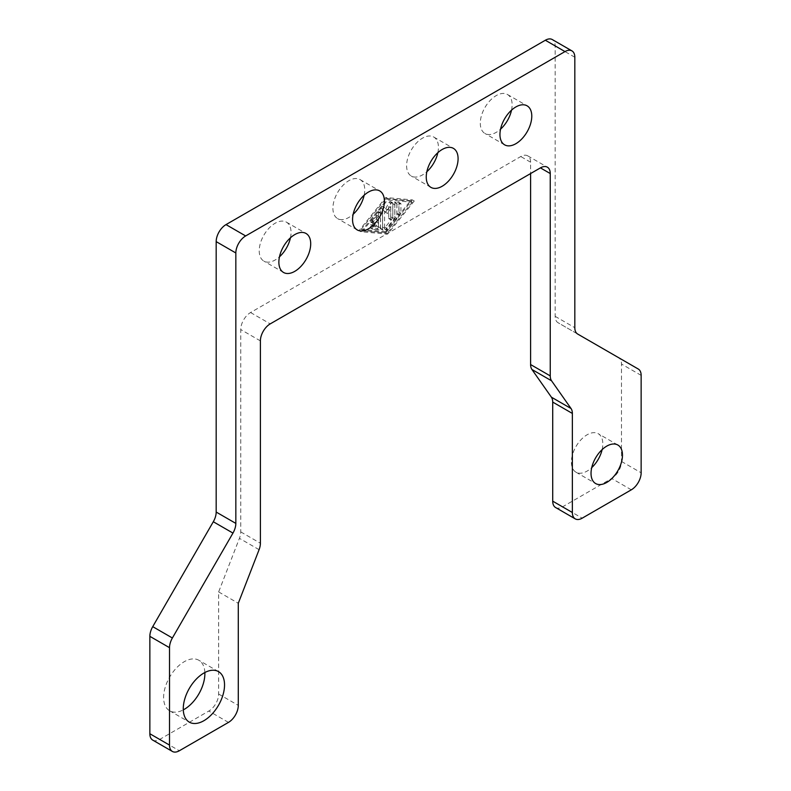 <?xml version="1.0" encoding="UTF-8"?>
<svg xmlns="http://www.w3.org/2000/svg" width="791" height="791" viewBox="0 0 791 791"><rect width="100%" height="100%" fill="white"/><g stroke="black" fill="none" stroke-linecap="round" stroke-linejoin="round"><path stroke-width="0.59" stroke-dasharray="3.96 2.97" d="M602.129 449.604A22.237 12.834 120 0 0 602.821 443.86A22.237 12.834 120 0 0 598.214 433.686A22.237 12.834 120 0 0 581.088 439.638A22.237 12.834 120 0 0 571.379 462.013A22.237 12.834 120 0 0 575.986 472.197A22.237 12.834 120 0 0 591.727 467.619M204.859 672.518A29.178 16.848 120 0 0 198.838 660.258A29.178 16.848 120 0 0 176.353 668.069A29.178 16.848 120 0 0 163.618 697.435A29.178 16.848 120 0 0 169.66 710.793A29.178 16.848 120 0 0 183.285 709.883M555.589 507.515A13.892 8.019 120 0 0 562.539 506.833L611.661 478.466A13.892 8.019 120 0 0 618.611 471.129A13.892 8.019 120 0 0 621.489 461.45L621.489 364.038A13.892 8.019 120 0 0 620.737 360.123A13.892 8.019 120 0 0 618.611 357.68L638.268 369.021M152.732 740.109A13.892 8.019 120 0 0 159.683 739.417L208.814 711.05A13.892 8.019 120 0 0 215.765 703.713A13.892 8.019 120 0 0 218.642 694.033L218.642 591.925L239.426 538.335A13.892 8.019 120 0 0 240.415 535.032A13.892 8.019 120 0 0 240.751 531.898L240.751 329.55A13.892 8.019 -60 0 1 243.628 319.871A13.892 8.019 -60 0 1 250.569 312.534L520.775 156.529A13.892 8.019 -60 0 1 527.726 155.847A13.892 8.019 -60 0 1 530.603 162.204L530.603 173.545M618.611 357.68L558.041 322.708A13.892 8.019 -60 0 1 555.915 320.256A13.892 8.019 -60 0 1 555.163 316.351L555.163 45.908A13.892 8.019 120 0 0 552.286 39.55M290.455 237.784A22.514 12.992 120 0 0 291.048 232.435A22.514 12.992 120 0 0 286.391 222.133A22.514 12.992 120 0 0 269.049 228.154A22.514 12.992 120 0 0 259.221 250.816A22.514 12.992 120 0 0 263.878 261.119A22.514 12.992 120 0 0 279.47 256.808M364.147 195.239A22.514 12.992 120 0 0 364.75 189.889A22.514 12.992 120 0 0 360.083 179.587A22.514 12.992 120 0 0 342.74 185.608A22.514 12.992 120 0 0 332.912 208.27A22.514 12.992 120 0 0 337.569 218.573A22.514 12.992 120 0 0 353.162 214.262M437.838 152.693A22.514 12.992 120 0 0 438.441 147.344A22.514 12.992 120 0 0 433.775 137.041A22.514 12.992 120 0 0 416.432 143.062A22.514 12.992 120 0 0 406.604 165.724A22.514 12.992 120 0 0 411.261 176.027A22.514 12.992 120 0 0 426.853 171.716M511.53 110.147A22.514 12.992 120 0 0 512.133 104.798A22.514 12.992 120 0 0 507.466 94.495A22.514 12.992 120 0 0 490.123 100.516A22.514 12.992 120 0 0 480.295 123.178A22.514 12.992 120 0 0 484.962 133.481A22.514 12.992 120 0 0 500.545 129.17M373.312 225.831A1.444 0.84 -60 0 1 372.591 225.91A1.444 0.84 -60 0 1 372.363 224.743A1.444 0.84 -60 0 1 373.312 223.467L378.424 220.511L378.424 216.388L373.827 222.113A1.444 0.84 -60 0 1 372.591 222.637A1.444 0.84 -60 0 1 372.798 220.659L378.938 213.016A1.444 0.84 -60 0 1 380.174 212.492A1.444 0.84 -60 0 1 380.471 213.155L380.471 227.877A1.444 0.84 -60 0 1 378.938 229.786L372.798 229.242A1.444 0.84 -60 0 1 372.591 229.172A1.444 0.84 -60 0 1 372.502 227.67A1.444 0.84 -60 0 1 373.827 226.602L378.424 227.007L378.424 222.884L373.312 225.831L371.345 224.703L376.467 221.747L376.467 225.87L371.859 225.465A1.444 0.84 120 0 0 370.534 226.533A1.444 0.84 120 0 0 370.623 228.035A1.444 0.84 120 0 0 370.831 228.105L376.971 228.648A1.444 0.84 120 0 0 378.513 226.74L378.513 212.028A1.444 0.84 120 0 0 378.207 211.365A1.444 0.84 120 0 0 376.971 211.889L370.831 219.522A1.444 0.84 120 0 0 370.623 221.5A1.444 0.84 120 0 0 371.859 220.976L376.467 215.251L376.467 219.384L371.345 222.34A1.444 0.84 120 0 0 370.396 223.616A1.444 0.84 120 0 0 370.623 224.773A1.444 0.84 120 0 0 371.345 224.703M376.467 219.384L378.424 220.511M376.467 215.251L378.424 216.388M376.467 225.87L378.424 227.007M376.467 221.747L378.424 222.884M398.901 205.245A1.444 0.84 -60 0 1 399.534 203.791A1.444 0.84 -60 0 1 400.642 203.406A1.444 0.84 -60 0 1 400.948 204.068L400.948 213.333A1.444 0.84 -60 0 1 400.315 214.786A1.444 0.84 -60 0 1 399.198 215.172A1.444 0.84 -60 0 1 398.901 214.509L398.901 205.245L396.934 204.118L396.934 213.372A1.444 0.84 120 0 0 397.23 214.035A1.444 0.84 120 0 0 398.348 213.649A1.444 0.84 120 0 0 398.98 212.196L398.98 202.931A1.444 0.84 120 0 0 398.684 202.269A1.444 0.84 120 0 0 397.566 202.654A1.444 0.84 120 0 0 396.934 204.118M412.2 202.199L387.639 232.732L363.079 230.557L387.639 200.024L412.2 202.199L410.242 201.062L385.672 231.605L387.639 232.732M385.672 231.605L361.111 229.43L363.079 230.557M361.111 229.43L385.672 198.887L387.639 200.024M385.672 198.887L410.242 201.062M414.257 201.013L387.639 234.096L361.022 231.743L387.639 198.66L414.257 201.013L412.289 199.876L385.672 197.523L359.065 230.606L385.672 232.969L412.289 199.876M385.672 232.969L387.639 234.096M359.065 230.606L361.022 231.743M385.672 197.523L387.639 198.66M396.855 218.415A1.444 0.84 -60 0 1 396.34 219.74L388.154 229.914A1.444 0.84 -60 0 1 386.918 230.438A1.444 0.84 -60 0 1 387.125 228.461L394.808 218.919L394.808 204.889A1.444 0.84 -60 0 1 395.441 203.425A1.444 0.84 -60 0 1 396.548 203.04A1.444 0.84 -60 0 1 396.855 203.702L396.855 218.415L394.887 217.288L394.887 202.565A1.444 0.84 120 0 0 394.59 201.903A1.444 0.84 120 0 0 393.473 202.298A1.444 0.84 120 0 0 392.84 203.752L392.84 217.782L385.168 227.324A1.444 0.84 120 0 0 384.95 229.311A1.444 0.84 120 0 0 386.186 228.787L394.373 218.603A1.444 0.84 120 0 0 394.887 217.288M392.84 217.782L394.808 218.919M390.714 219.236L390.714 207.687L387.639 213.54L384.564 211.237L384.564 228.233A1.444 0.84 -60 0 1 383.942 229.697A1.444 0.84 -60 0 1 382.824 230.082A1.444 0.84 -60 0 1 382.518 229.42L382.518 209.249A1.444 0.84 -60 0 1 383.151 207.796A1.444 0.84 -60 0 1 384.268 207.41A1.444 0.84 -60 0 1 384.317 207.44L387.639 209.941L390.962 203.603A1.444 0.84 -60 0 1 392.455 202.674A1.444 0.84 -60 0 1 392.761 203.336L392.761 218.059A1.444 0.84 -60 0 1 392.128 219.512A1.444 0.84 -60 0 1 391.011 219.898A1.444 0.84 -60 0 1 390.714 219.236L388.747 218.108A1.444 0.84 120 0 0 389.043 218.771A1.444 0.84 120 0 0 390.161 218.375A1.444 0.84 120 0 0 390.794 216.922L390.794 202.209A1.444 0.84 120 0 0 390.497 201.547A1.444 0.84 120 0 0 388.994 202.466L385.672 208.804L382.35 206.303A1.444 0.84 120 0 0 382.3 206.273A1.444 0.84 120 0 0 381.193 206.659A1.444 0.84 120 0 0 380.56 208.112L380.56 228.283A1.444 0.84 120 0 0 380.857 228.945A1.444 0.84 120 0 0 381.974 228.559A1.444 0.84 120 0 0 382.607 227.106L382.607 210.099L385.672 212.413L388.747 206.55L388.747 218.108M388.747 206.55L390.714 207.687M385.672 212.413L387.639 213.54M382.607 210.099L384.564 211.237M385.672 208.804L387.639 209.941M527.726 155.847L547.372 167.188M218.642 591.925L238.289 603.266M562.539 506.833L582.186 518.174M621.489 461.45L641.145 472.791M530.603 162.204L520.775 156.529M250.569 312.534L270.225 323.875M240.751 531.898L260.397 543.249M218.642 694.033L238.289 705.384M159.683 739.417L179.339 750.758M555.163 316.351L574.82 327.692M371.345 222.34L373.312 223.467M371.859 220.976L373.827 222.113M370.831 219.522L372.798 220.659M376.971 211.889L378.938 213.016M378.513 212.028L380.471 213.155M378.513 226.74L380.471 227.877M376.971 228.648L378.938 229.786M370.831 228.105L372.798 229.242M371.859 225.465L373.827 226.602M398.98 202.931L400.948 204.068M398.98 212.196L400.948 213.333M396.934 213.372L398.901 214.509M394.373 218.603L396.34 219.74M386.186 228.787L388.154 229.914M385.168 227.324L387.125 228.461M392.84 203.752L394.808 204.889M394.887 202.565L396.855 203.702M382.607 227.106L384.564 228.233M380.56 228.283L382.518 229.42M380.56 208.112L382.518 209.249M382.35 206.303L384.317 207.44M388.994 202.466L390.962 203.603M390.794 202.209L392.761 203.336M390.794 216.922L392.761 218.059M641.145 375.379L621.489 364.038M577.697 334.049L558.041 322.708M574.82 57.259L555.163 45.908M228.461 722.401L208.814 711.05M259.082 549.686L239.426 538.335M260.397 340.901L240.751 329.55M631.317 489.817L611.661 478.466M617.87 445.026L598.214 433.686M218.494 671.599L198.838 660.258M283.534 272.46L263.878 261.119M357.225 229.914L337.569 218.573M430.917 187.368L411.261 176.027M504.609 144.822L484.962 133.481M372.591 225.91L370.623 224.773M372.591 222.637L370.623 221.5M380.174 212.492L378.207 211.365M372.591 229.172L370.623 228.035M400.642 203.406L398.684 202.269M399.198 215.172L397.23 214.035M386.918 230.438L384.95 229.311M396.548 203.04L394.59 201.903M382.824 230.082L380.857 228.945M384.268 207.41L382.3 206.273M392.455 202.674L390.497 201.547M391.011 219.898L389.043 218.771M507.466 94.495L527.122 105.836M433.775 137.041L453.431 148.382M360.083 179.587L379.739 190.928M286.391 222.133L306.038 233.474M169.66 710.793L189.306 722.143M575.986 472.197L595.633 483.538"/><path stroke-width="1.19" d="M591.035 473.364A22.237 12.834 -60 0 1 600.735 450.989A22.237 12.834 -60 0 1 617.87 445.026A22.237 12.834 -60 0 1 622.477 455.211A22.237 12.834 -60 0 1 612.768 477.586A22.237 12.834 -60 0 1 595.633 483.538A22.237 12.834 -60 0 1 591.035 473.364M183.265 708.785A29.178 16.848 -60 0 1 196 679.42A29.178 16.848 -60 0 1 218.494 671.599A29.178 16.848 -60 0 1 224.535 684.957A29.178 16.848 -60 0 1 211.8 714.322A29.178 16.848 -60 0 1 189.306 722.143A29.178 16.848 -60 0 1 183.265 708.785M183.285 709.883A29.178 16.848 120 0 0 204.879 673.616A29.178 16.848 120 0 0 204.859 672.518M552.286 39.55L571.942 50.891A13.892 8.019 -60 0 1 574.82 57.259L574.82 327.692A13.892 8.019 120 0 0 575.561 331.597A13.892 8.019 120 0 0 577.697 334.049L638.268 369.021A13.892 8.019 -60 0 1 640.394 371.473A13.892 8.019 -60 0 1 641.145 375.379L641.145 472.791A13.892 8.019 -60 0 1 638.268 482.48A13.892 8.019 -60 0 1 631.317 489.817L582.186 518.174A13.892 8.019 -60 0 1 575.235 518.866L575.235 518.866A13.892 8.019 -60 0 1 572.358 512.509L572.358 413.436A13.892 8.019 120 0 0 572.031 410.687A13.892 8.019 120 0 0 571.043 408.522L551.574 380.817A13.892 8.019 -60 0 1 550.585 378.642A13.892 8.019 -60 0 1 550.249 375.903L550.249 173.555A13.892 8.019 120 0 0 547.372 167.188L547.372 167.188A13.892 8.019 120 0 0 540.431 167.88L270.225 323.875A13.892 8.019 120 0 0 263.274 331.211A13.892 8.019 120 0 0 260.397 340.901L260.397 543.249A13.892 8.019 -60 0 1 260.061 546.373A13.892 8.019 -60 0 1 259.082 549.686L238.289 603.266L238.289 705.384A13.892 8.019 -60 0 1 235.411 715.064A13.892 8.019 -60 0 1 228.461 722.401L179.339 750.758A13.892 8.019 -60 0 1 172.389 751.45L172.389 751.45A13.892 8.019 -60 0 1 169.511 745.092L169.511 647.681A13.892 8.019 -60 0 1 170.263 642.905A13.892 8.019 -60 0 1 172.389 637.991L232.959 533.085A13.892 8.019 120 0 0 235.085 528.18A13.892 8.019 120 0 0 235.837 523.405L235.837 252.972A13.892 8.019 -60 0 1 238.714 243.282A13.892 8.019 -60 0 1 245.655 235.945L564.992 51.583A13.892 8.019 -60 0 1 571.942 50.891L552.286 39.55A13.892 8.019 120 0 0 545.345 40.242L226.008 224.604A13.892 8.019 120 0 0 219.058 231.941A13.892 8.019 120 0 0 216.18 241.621L216.18 512.054A13.892 8.019 -60 0 1 215.439 516.83A13.892 8.019 -60 0 1 213.303 521.744L152.732 626.65A13.892 8.019 120 0 0 150.606 631.554A13.892 8.019 120 0 0 149.855 636.33L149.855 733.741A13.892 8.019 120 0 0 152.732 740.109L172.389 751.45L152.732 740.109M555.589 507.515L575.235 518.866L555.589 507.515A13.892 8.019 120 0 1 552.711 501.158L552.711 402.085L572.358 413.436M530.603 173.545L530.603 364.552A13.892 8.019 120 0 0 530.939 367.301A13.892 8.019 120 0 0 531.918 369.466L551.396 397.171A13.892 8.019 -60 0 1 552.375 399.346A13.892 8.019 -60 0 1 552.711 402.085M310.705 243.776A22.514 12.992 -60 0 1 300.877 266.429A22.514 12.992 -60 0 1 283.534 272.46A22.514 12.992 -60 0 1 278.867 262.157A22.514 12.992 -60 0 1 288.695 239.505A22.514 12.992 -60 0 1 306.038 233.474A22.514 12.992 -60 0 1 310.705 243.776M279.47 256.808A22.514 12.992 120 0 0 290.455 237.784M384.396 201.23A22.514 12.992 -60 0 1 374.568 223.883A22.514 12.992 -60 0 1 357.225 229.914A22.514 12.992 -60 0 1 352.559 219.611A22.514 12.992 -60 0 1 362.387 196.959A22.514 12.992 -60 0 1 379.739 190.928A22.514 12.992 -60 0 1 384.396 201.23M353.162 214.262A22.514 12.992 120 0 0 364.147 195.239M458.088 158.684A22.514 12.992 -60 0 1 448.26 181.337A22.514 12.992 -60 0 1 430.917 187.368A22.514 12.992 -60 0 1 426.25 177.065A22.514 12.992 -60 0 1 436.078 154.413A22.514 12.992 -60 0 1 453.431 148.382A22.514 12.992 -60 0 1 458.088 158.684M426.853 171.716A22.514 12.992 120 0 0 437.838 152.693M531.779 116.139A22.514 12.992 -60 0 1 521.951 138.791A22.514 12.992 -60 0 1 504.609 144.822A22.514 12.992 -60 0 1 499.952 134.519A22.514 12.992 -60 0 1 509.77 111.867A22.514 12.992 -60 0 1 527.122 105.836A22.514 12.992 -60 0 1 531.779 116.139M500.545 129.17A22.514 12.992 120 0 0 511.53 110.147M591.727 467.619A22.237 12.834 120 0 0 602.129 449.604M545.345 40.242L564.992 51.583M531.918 369.466L551.574 380.817M540.431 167.88L550.249 173.555M149.855 636.33L169.511 647.681M213.303 521.744L232.959 533.085M216.18 241.621L235.837 252.972M245.655 235.945L226.008 224.604M235.837 523.405L216.18 512.054M172.389 637.991L152.732 626.65M169.511 745.092L149.855 733.741M550.249 375.903L530.603 364.552M571.043 408.522L551.396 397.171M572.358 512.509L552.711 501.158"/></g></svg>
